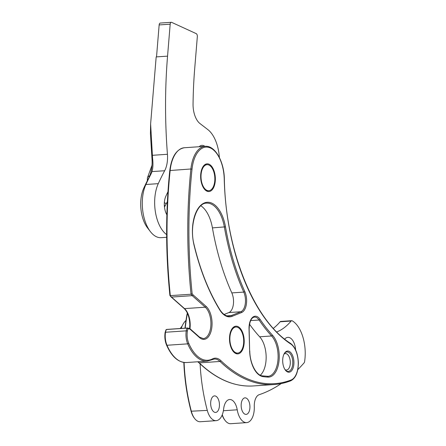 <?xml version="1.0" encoding="UTF-8"?>
<svg xmlns="http://www.w3.org/2000/svg" width="446" height="446" viewBox="0 0 446 446"><rect width="100%" height="100%" fill="white"/><g stroke="black" fill="none" stroke-linecap="round" stroke-linejoin="round"><path stroke-width="0.67" d="M284.693 339.144A13.096 6.902 -93.9 0 1 284.855 338.954A13.096 6.902 -93.9 0 1 287.86 337.349A13.096 6.902 -93.9 0 1 295.631 349.932M222.275 414.752A16.535 8.714 86.1 0 0 225.152 420.511L224.678 419.892A15.705 8.279 -93.9 0 1 222.153 415.053M225.152 420.511A16.535 8.714 86.1 0 0 230.788 423.7L246.671 422.618A16.535 8.714 -93.9 0 1 237.216 409.796A13.263 6.991 -93.9 0 0 229.64 399.516A13.263 6.991 -93.9 0 0 223.647 408.926A16.535 8.714 -93.9 0 1 219.973 418.632A16.535 8.714 -93.9 0 1 216.182 420.656A16.535 8.714 -93.9 0 1 207.284 410.398A125.242 65.997 -93.9 0 1 200.098 363.864M184.098 362.475A125.242 65.997 86.1 0 0 191.401 411.48A16.535 8.714 86.1 0 0 194.668 418.554L194.188 417.935A15.705 8.279 -93.9 0 1 191.089 411.218A124.412 65.562 -93.9 0 1 183.83 362.442M194.668 418.554A16.535 8.714 86.1 0 0 200.299 421.738L216.182 420.656M248.009 413.375A8.29 4.365 -93.9 0 1 246.108 414.39A8.29 4.365 -93.9 0 1 241.437 408.319A8.29 4.365 -93.9 0 1 243.087 398.869A8.29 4.365 -93.9 0 1 244.982 397.854A8.29 4.365 -93.9 0 1 249.654 403.92A8.29 4.365 -93.9 0 1 248.009 413.375M217.52 411.413A8.29 4.365 -93.9 0 1 215.619 412.433A8.29 4.365 -93.9 0 1 210.947 406.362A8.29 4.365 -93.9 0 1 212.597 396.907A8.29 4.365 -93.9 0 1 214.498 395.892A8.29 4.365 -93.9 0 1 219.17 401.963A8.29 4.365 -93.9 0 1 217.52 411.413M281.192 383.582A269.384 141.951 -93.9 0 1 259.143 394.71A12.432 6.551 -93.9 0 0 254.292 406.585A16.535 8.714 -93.9 0 1 250.457 420.589A16.535 8.714 -93.9 0 1 246.671 422.618M199.122 146.728A241.699 127.366 -93.9 0 1 199.145 146.712A13.263 6.991 -93.9 0 1 201.921 145.357A13.263 6.991 -93.9 0 1 204.876 146.338M273.314 328.351A91.174 48.045 -93.9 0 0 278.761 323.322A91.174 48.045 -93.9 0 0 280.105 321.789L291.143 321.036A2.486 1.31 -93.9 0 1 291.745 320.691A2.486 1.31 -93.9 0 1 292.191 320.802A31.081 16.379 -93.9 0 1 304.601 361.594A2.486 1.31 -93.9 0 1 304.094 362.854A269.384 141.951 -93.9 0 1 301.747 365.486A269.384 141.951 -93.9 0 1 297.783 369.645M291.143 321.036A91.174 48.045 -93.9 0 1 289.794 322.575A91.174 48.045 -93.9 0 1 276.737 331.969M219.382 157.516A31.499 16.597 -93.9 0 0 207.869 129.624L200.009 123.575A18.827 9.924 -93.9 0 1 193.051 104.102A281.905 148.551 -93.9 0 1 194.707 68.6L197.333 36.644A2.486 1.31 -93.9 0 0 196.229 33.634L171.682 22.372A2.486 1.31 -93.9 0 0 171.32 22.3A2.486 1.31 -93.9 0 0 170.182 24.184L167.557 56.14A333.708 175.852 -93.9 0 0 167.44 154.283A20.722 10.921 -93.9 0 1 164.663 170.734A259.934 136.972 -93.9 0 0 158.269 183.657A31.499 16.597 -93.9 0 0 167.038 234.908M164.479 207.039A215.173 113.39 -93.9 0 1 167.384 201.659M150.62 123.916L152.56 158.213C153.218 163.548 153.034 168.003 151.997 171.593L151.01 174.007A259.934 136.972 86.1 0 0 145.898 184.499A31.499 16.597 86.1 0 0 150.386 231.602L147.526 227.884A26.526 13.977 -93.9 0 1 143.746 188.218A254.961 134.352 -93.9 0 1 148.763 177.926A24.864 13.101 86.1 0 0 151.952 158.207L150.425 133.733L150.62 123.916L156.172 56.915L167.557 56.14M184.973 328.178A124.412 65.562 -93.9 0 1 186.668 316.203A26.526 13.977 -93.9 0 1 187.292 313.276A24.864 13.101 86.1 0 0 187.342 313.07M280.105 321.789A2.486 1.31 -93.9 0 1 280.712 321.438L291.745 320.691M167.244 215.407A13.263 6.991 -93.9 0 1 165.84 196.251A241.699 127.366 -93.9 0 1 167.964 191.73M187.482 313.371L186.952 315.835A125.242 65.997 86.1 0 0 185.218 328.161M150.386 231.602A31.499 16.597 86.1 0 0 161.112 237.673L166.665 237.294M171.32 22.3L160.281 23.053A2.486 1.31 -93.9 0 0 159.15 24.931L156.524 56.893M167.863 193.285A13.542 7.136 -93.9 0 1 167.367 192.973M150.915 172.111A24.864 13.101 -93.9 0 1 151.662 168.354M165.271 205.528A24.864 13.101 -93.9 0 1 164.351 205.517M166.185 203.822A24.864 13.101 -93.9 0 1 164.379 202.428M181.182 328.434A24.864 13.101 -93.9 0 1 185.988 320.44M215.357 178.662A13.882 7.314 -93.9 0 1 211.699 190.269A13.882 7.314 -93.9 0 1 204.212 188.87A13.882 7.314 -93.9 0 1 200.639 176.733A13.882 7.314 -93.9 0 1 202.735 167.133A13.882 7.314 -93.9 0 1 210.696 165.327A13.882 7.314 -93.9 0 1 215.357 178.662M203.973 188.546A13.057 6.88 86.1 0 0 208.182 190.765A13.057 6.88 86.1 0 0 208.288 190.76M244.213 341.006A13.882 7.314 -93.9 0 1 240.55 352.613A13.882 7.314 -93.9 0 1 233.068 351.214A13.882 7.314 -93.9 0 1 229.495 339.077A13.882 7.314 -93.9 0 1 231.585 329.483A13.882 7.314 -93.9 0 1 239.552 327.671A13.882 7.314 -93.9 0 1 244.213 341.006M232.829 350.89A13.057 6.88 86.1 0 0 237.038 353.115A13.057 6.88 86.1 0 0 237.144 353.104M293.925 362.375A10.609 5.592 -93.9 0 1 291.132 371.245A10.609 5.592 -93.9 0 1 285.412 370.18A10.609 5.592 -93.9 0 1 282.68 360.903A10.609 5.592 -93.9 0 1 284.28 353.567A10.609 5.592 -93.9 0 1 290.368 352.184A10.609 5.592 -93.9 0 1 293.925 362.375M285.172 369.851A9.779 5.151 86.1 0 0 288.267 371.446A9.779 5.151 86.1 0 0 292.788 362.364A9.779 5.151 86.1 0 0 286.94 351.927A9.779 5.151 86.1 0 0 284.091 353.923M224.126 314.463L228.887 312.557A12.432 6.551 86.1 0 0 233.542 301.267A12.432 6.551 86.1 0 0 231.82 292.911A174.999 92.216 -93.9 0 1 212.419 227.889A31.203 16.441 86.1 0 0 200.851 205.762M260.33 375.203A21.798 11.485 86.1 0 0 266.15 356.9A21.798 11.485 86.1 0 0 259.661 336.791A174.999 92.216 -93.9 0 1 249.498 324.197M187.376 331.105A0.831 0.284 9.2 0 0 186.25 330.843L165.522 332.253A13.675 7.208 86.1 0 0 165.226 336.373A13.675 7.208 86.1 0 0 166.994 345.265A41.445 21.837 86.1 0 0 186.417 362.542L207.145 361.132A41.445 21.837 -93.9 0 1 187.721 343.855A13.675 7.208 -93.9 0 1 185.954 334.963A13.675 7.208 -93.9 0 1 186.25 330.843A6.79 3.579 -93.9 0 1 187.186 328.1L188.112 328.83A5.965 3.144 86.1 0 0 187.376 331.105A12.845 6.768 86.1 0 0 188.758 343.325A40.614 21.402 86.1 0 0 212.525 358.891A21.553 11.356 -93.9 0 1 220.915 360.68A197.02 103.823 86.1 0 0 291.143 379.975A18.732 9.873 86.1 0 0 298.235 362.938A18.732 9.873 86.1 0 0 290.786 344.039A167.54 88.286 -93.9 0 1 224.238 179.075A30.668 16.162 86.1 0 0 209.152 147.487A30.668 16.162 86.1 0 0 192.031 169.168A329.142 173.444 86.1 0 0 192.154 293.775L191.05 294.221L170.322 295.631L170.015 295.28L170.322 295.631A8.29 4.365 86.1 0 0 171.487 297.069L184.527 308.61A16.58 8.736 -93.9 0 1 190.197 324.627A16.58 8.736 -93.9 0 1 189.968 328.708M187.186 328.1L166.453 329.51A6.79 3.579 86.1 0 0 165.522 332.253A0.831 0.284 9.2 0 0 165.126 332.426L166.024 329.767L166.453 329.51A8.29 4.365 86.1 0 1 167.016 329.399L187.744 327.988A8.29 4.365 -93.9 0 0 187.186 328.1M206.52 164.713A13.057 6.88 86.1 0 0 206.409 164.719A13.057 6.88 86.1 0 0 202.54 167.49M235.371 327.057A13.057 6.88 86.1 0 0 235.265 327.063A13.057 6.88 86.1 0 0 231.396 329.834M229.874 338.085A13.051 6.88 -93.9 0 1 235.895 327.024A13.051 6.88 -93.9 0 1 243.689 342.004A13.051 6.88 -93.9 0 1 237.668 353.07A13.051 6.88 -93.9 0 1 229.874 338.085M201.085 174.559A13.051 6.88 -93.9 0 1 207.039 164.68A13.051 6.88 -93.9 0 1 214.766 180.842A13.051 6.88 -93.9 0 1 208.812 190.721A13.051 6.88 -93.9 0 1 201.085 174.559M207.284 410.398L191.089 411.218M223.385 410.738L237.216 409.796M152.259 155.32L167.44 154.283M152.56 158.213L151.952 158.207M187.342 313.945L187.716 313.917M143.746 188.218L145.898 184.499L158.269 183.657M151.997 171.593L164.663 170.734M159.15 24.931L170.182 24.184M186.952 315.835L186.668 316.203M151.01 174.007L148.763 177.926M246.632 300.465A13.263 6.991 -93.9 0 1 241.665 312.501L232.143 316.32A25.807 13.597 -93.9 0 1 219.727 309.881A166.603 87.795 -93.9 0 1 194.027 245.088A32.034 16.881 -93.9 0 1 203.058 203.588A32.034 16.881 -93.9 0 1 225.481 226.836A174.169 91.781 86.1 0 0 244.793 291.55A13.263 6.991 -93.9 0 1 246.632 300.465M228.887 312.557L240.834 311.743A12.432 6.551 86.1 0 0 245.49 300.453A12.432 6.551 86.1 0 0 243.767 292.097A174.999 92.216 -93.9 0 1 224.366 227.075A31.203 16.441 86.1 0 0 206.576 203.147C196.575 202.746 189.004 225.821 194.127 244.943L194.027 245.088M226.986 315.852L231.307 315.562L240.834 311.743A0.831 0.697 68.2 0 1 241.665 312.501M279.241 356.098A22.623 11.925 -93.9 0 1 268.057 377.104A190.392 100.328 -93.9 0 1 263.012 376.625A24.825 13.085 -93.9 0 1 249.649 350.957L249.019 328.931A13.263 6.991 -93.9 0 1 252.62 317.323A13.263 6.991 -93.9 0 1 260.063 319.336A174.169 91.781 86.1 0 0 272.506 335.225A22.623 11.925 -93.9 0 1 279.241 356.098M267.449 376.329A21.798 11.485 86.1 0 0 268.029 376.318A21.798 11.485 86.1 0 0 278.103 356.086A21.798 11.485 86.1 0 0 271.608 335.977A174.999 92.216 -93.9 0 1 259.109 320.016A12.432 6.551 86.1 0 0 254.493 317.084C251.265 317.591 249.481 321.549 249.141 328.953L249.019 328.931M267.321 376.329A0.831 0.702 92.8 0 1 268.057 377.104M192.154 293.775A7.459 3.93 86.1 0 0 193.073 294.867L206.113 306.408A17.405 9.171 -93.9 0 1 212.067 323.227A17.405 9.171 -93.9 0 1 199.568 337.628L190.414 329.522A7.459 3.93 86.1 0 0 188.112 328.83M190.414 329.522A0.831 0.619 131.5 0 0 190.258 328.947L199.418 337.053L203.264 338.603A16.58 8.736 86.1 0 0 210.925 323.216A16.58 8.736 86.1 0 0 205.255 307.199L184.527 308.61A0.831 0.619 -48.5 0 1 184.131 308.487C187.604 311.877 189.494 317.279 189.806 324.694L189.617 328.473M199.418 337.053A0.831 0.619 131.5 0 1 199.568 337.628M291.143 379.975A0.831 0.697 68.9 0 1 290.736 380.8C295.676 378.28 298.212 372.338 298.357 362.977C297.978 353.678 295.375 347.15 290.536 343.392C253.958 320.507 225.559 250.278 224.36 179.102C224.154 161.502 214.961 145.234 205.154 146.321L184.427 147.732A31.499 16.597 86.1 0 0 170.166 170.394A329.973 173.879 86.1 0 0 167.072 239.246A329.973 173.879 86.1 0 0 170.322 295.631M231.82 292.911L243.767 292.097A0.831 0.407 -24.2 0 0 244.793 291.55M259.661 336.791L271.608 335.977A0.831 0.591 137.4 0 0 272.506 335.225M206.113 306.408A0.831 0.619 -48.5 0 1 205.255 307.199L192.215 295.659A8.29 4.365 -93.9 0 1 191.05 294.221A329.973 173.879 -93.9 0 1 187.805 237.835A329.973 173.879 -93.9 0 1 190.899 168.984L169.775 170.539C171.582 156.747 176.465 149.142 184.427 147.732M188.758 343.325A0.831 0.39 -23.1 0 1 187.721 343.855L166.994 345.265A0.831 0.39 -23.1 0 1 166.559 345.109C171.771 356.794 178.389 362.609 186.417 362.542M197.952 361.756A20.722 10.921 -93.9 0 1 199.312 362.871A197.851 104.258 86.1 0 0 253.3 385.946L274.028 384.536A197.851 104.258 -93.9 0 1 220.04 361.461A20.722 10.921 86.1 0 0 214.387 359.041L212.207 359.671A0.831 0.686 62.5 0 0 212.525 358.891M220.915 360.68A0.831 0.608 133.8 0 1 220.04 361.461L199.312 362.871A0.831 0.608 133.8 0 1 198.905 362.737L197.751 361.767M290.563 380.834A197.851 104.258 -93.9 0 1 274.028 384.536C279.698 384.151 285.267 382.902 290.736 380.8M192.031 169.168L190.899 168.984A31.499 16.597 -93.9 0 1 205.154 146.321M193.073 294.867A0.831 0.619 -48.5 0 1 192.215 295.659L171.487 297.069A0.831 0.619 -48.5 0 1 171.091 296.947L184.131 308.487M250.624 320.59L259.109 320.016A0.831 0.518 146 0 0 260.063 319.336M212.419 227.889L225.481 226.836M219.727 309.881A0.831 0.496 -31.5 0 0 219.733 309.496C222.682 314.084 225.815 316.27 229.121 316.063A24.976 13.163 86.1 0 0 231.307 315.562A0.831 0.697 68.2 0 1 232.143 316.32M290.786 344.039A0.831 0.652 -56.7 0 0 290.536 343.392M165.237 332.61A0.831 0.284 9.2 0 1 165.126 332.426C164.474 336.908 164.953 341.134 166.559 345.109M249.141 328.953L249.649 350.957M262.304 375.85A0.831 0.702 98.1 0 1 263.012 376.625M285.033 369.65A8.24 4.343 86.1 0 0 290.056 365.291A8.24 4.343 86.1 0 0 288.841 356.17A8.24 4.343 86.1 0 0 283.979 354.141M151.997 165.276L147.386 177.976A25.667 6.015 4.7 0 1 149.756 175.741M268.029 376.318L262.426 375.855C256.383 375.471 249.905 363.685 249.777 350.98M207.145 361.132L212.207 359.671M190.258 328.947L187.744 327.988M198.905 362.737C216.321 379.306 234.451 387.044 253.3 385.946M166.313 329.533L167.016 329.399M169.775 170.539C165.55 211.46 165.594 253.111 169.909 295.486M169.926 295.531L171.091 296.947M219.733 309.496C208.683 291.338 200.148 269.819 194.127 244.943M182.18 325.898L180.256 328.501M235.895 327.024L235.154 327.074M237.668 353.07L236.926 353.12M207.039 164.68L206.303 164.73M208.812 190.721L208.07 190.771M147.308 180.781L147.386 177.976"/></g></svg>
